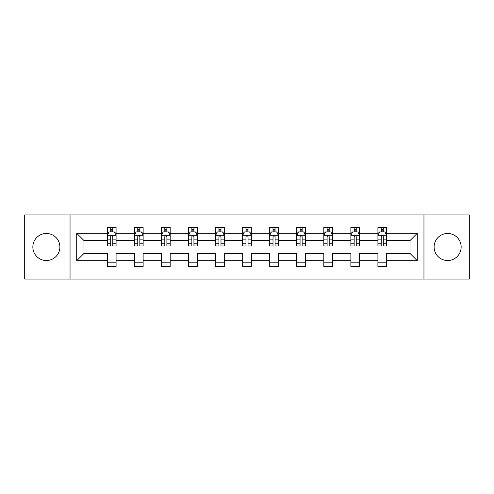 <?xml version="1.0" encoding="UTF-8"?>
<svg xmlns="http://www.w3.org/2000/svg" width="494" height="494" viewBox="0 0 494 494"><rect width="100%" height="100%" fill="white"/><g stroke="black" fill="none" stroke-linecap="round" stroke-linejoin="round"><path stroke-width="0.74" d="M447.626 233.477A13.523 13.523 0 0 0 434.103 247A13.523 13.523 0 0 0 447.626 260.523A13.523 13.523 0 0 0 461.149 247A13.523 13.523 0 0 0 447.626 233.477M46.374 233.477A13.523 13.523 0 0 0 32.851 247A13.523 13.523 0 0 0 46.374 260.523A13.523 13.523 0 0 0 59.898 247A13.523 13.523 0 0 0 46.374 233.477M423.957 214.921L24.7 214.921L24.7 279.079L469.3 279.079L469.3 214.921L423.957 214.921L423.957 279.079M386.586 260.696L386.586 253.416L409.995 253.416L417.282 260.696L386.586 260.696L386.586 266.507L377.916 266.507L377.916 260.696L359.539 260.696L359.539 266.507L350.87 266.507L350.87 260.696L332.487 260.696L332.487 266.507L323.817 266.507L323.817 260.696L305.434 260.696L305.434 266.507L296.764 266.507L296.764 260.696L278.388 260.696L278.388 266.507L269.718 266.507L269.718 260.696L251.335 260.696L251.335 266.507L242.665 266.507L242.665 260.696L224.282 260.696L224.282 266.507L215.612 266.507L215.612 260.696L197.236 260.696L197.236 266.507L188.566 266.507L188.566 260.696L170.183 260.696L170.183 266.507L161.513 266.507L161.513 260.696L143.13 260.696L143.13 266.507L134.461 266.507L134.461 260.696L116.084 260.696L116.084 266.507L107.414 266.507L107.414 260.696L76.718 260.696L76.718 233.304L107.414 233.304L107.414 227.493L116.084 227.493L116.084 233.304L134.461 233.304L134.461 227.493L143.13 227.493L143.13 233.304L161.513 233.304L161.513 227.493L170.183 227.493L170.183 233.304L188.566 233.304L188.566 227.493L197.236 227.493L197.236 233.304L215.612 233.304L215.612 227.493L224.282 227.493L224.282 233.304L242.665 233.304L242.665 227.493L251.335 227.493L251.335 233.304L269.718 233.304L269.718 227.493L278.388 227.493L278.388 233.304L296.764 233.304L296.764 227.493L305.434 227.493L305.434 233.304L323.817 233.304L323.817 227.493L332.487 227.493L332.487 233.304L350.87 233.304L350.87 227.493L359.539 227.493L359.539 233.304L377.916 233.304L377.916 227.493L386.586 227.493L386.586 233.304L417.282 233.304L417.282 260.696M70.043 279.079L70.043 214.921M377.916 233.304L377.916 240.584L359.539 240.584L359.539 233.304M359.539 260.696L359.539 253.416L377.916 253.416L377.916 260.696M350.87 233.304L350.87 240.584L332.487 240.584L332.487 233.304M332.487 260.696L332.487 253.416L350.87 253.416L350.87 260.696M323.817 233.304L323.817 240.584L305.434 240.584L305.434 233.304M305.434 260.696L305.434 253.416L323.817 253.416L323.817 260.696M296.764 233.304L296.764 240.584L278.388 240.584L278.388 233.304M278.388 260.696L278.388 253.416L296.764 253.416L296.764 260.696M269.718 233.304L269.718 240.584L251.335 240.584L251.335 233.304M251.335 260.696L251.335 253.416L269.718 253.416L269.718 260.696M242.665 233.304L242.665 240.584L224.282 240.584L224.282 233.304M224.282 260.696L224.282 253.416L242.665 253.416L242.665 260.696M215.612 233.304L215.612 240.584L197.236 240.584L197.236 233.304M197.236 260.696L197.236 253.416L215.612 253.416L215.612 260.696M188.566 233.304L188.566 240.584L170.183 240.584L170.183 233.304M170.183 260.696L170.183 253.416L188.566 253.416L188.566 260.696M161.513 233.304L161.513 240.584L143.13 240.584L143.13 233.304M143.13 260.696L143.13 253.416L161.513 253.416L161.513 260.696M134.461 233.304L134.461 240.584L116.084 240.584L116.084 233.304M116.084 260.696L116.084 253.416L134.461 253.416L134.461 260.696M107.414 233.304L107.414 240.584L84.005 240.584L84.005 253.416L107.414 253.416L107.414 260.696M76.718 233.304L84.005 240.584M409.995 253.416L409.995 240.584L386.586 240.584L386.586 233.304M381.214 231.828L383.295 231.828M354.161 231.828L356.242 231.828M327.108 231.828L329.189 231.828M300.062 231.828L302.143 231.828M273.009 231.828L275.09 231.828M245.963 231.828L248.037 231.828M218.91 231.828L220.991 231.828M191.857 231.828L193.938 231.828M164.811 231.828L166.892 231.828M137.758 231.828L139.839 231.828M110.705 231.828L112.786 231.828M107.414 262.172L116.084 262.172M134.461 262.172L143.13 262.172M161.513 262.172L170.183 262.172M188.566 262.172L197.236 262.172M215.612 262.172L224.282 262.172M242.665 262.172L251.335 262.172M269.718 262.172L278.388 262.172M296.764 262.172L305.434 262.172M323.817 262.172L332.487 262.172M350.87 262.172L359.539 262.172M377.916 262.172L386.586 262.172M84.005 253.416L76.718 260.696M417.282 233.304L409.995 240.584M112.786 229.747L110.705 229.747M109.044 232.124L107.414 232.124L107.414 227.493L110.705 227.493L110.705 231.914M107.414 243.783L107.414 245.963L110.705 245.963L110.705 243.783L107.414 243.783L107.414 240.584M116.084 240.584L116.084 245.963L112.786 245.963L112.786 236.682C112.095 235.348 111.403 235.348 110.705 236.682L110.705 243.783M114.454 232.124L116.084 232.124L116.084 227.493L112.786 227.493L112.786 231.914M116.084 235.385L114.349 231.914L109.149 231.914L107.414 235.385M139.839 229.747L137.758 229.747M136.091 232.124L134.461 232.124L134.461 227.493L137.758 227.493L137.758 231.914M134.461 243.783L134.461 245.963L137.758 245.963L137.758 243.783L134.461 243.783L134.461 240.584M143.13 240.584L143.13 245.963L139.839 245.963L139.839 236.682C139.147 235.348 138.45 235.348 137.758 236.682L137.758 243.783M141.5 232.124L143.13 232.124L143.13 227.493L139.839 227.493L139.839 231.914M143.13 235.385L141.401 231.914L136.196 231.914L134.461 235.385M166.892 229.747L164.811 229.747M163.144 232.124L161.513 232.124L161.513 227.493L164.811 227.493L164.811 231.914M161.513 243.783L161.513 245.963L164.811 245.963L164.811 243.783L161.513 243.783L161.513 240.584M170.183 240.584L170.183 245.963L166.892 245.963L166.892 236.682C166.194 235.348 165.502 235.348 164.811 236.682L164.811 243.783M168.553 232.124L170.183 232.124L170.183 227.493L166.892 227.493L166.892 231.914M170.183 235.385L168.448 231.914L163.248 231.914L161.513 235.385M193.938 229.747L191.857 229.747M190.196 232.124L188.566 232.124L188.566 227.493L191.857 227.493L191.857 231.914M188.566 243.783L188.566 245.963L191.857 245.963L191.857 243.783L188.566 243.783L188.566 240.584M197.236 240.584L197.236 245.963L193.938 245.963L193.938 236.682C193.247 235.348 192.555 235.348 191.857 236.682L191.857 243.783M195.605 232.124L197.236 232.124L197.236 227.493L193.938 227.493L193.938 231.914M197.236 235.385L195.501 231.914L190.295 231.914L188.566 235.385M220.991 229.747L218.91 229.747M217.243 232.124L215.612 232.124L215.612 227.493L218.91 227.493L218.91 231.914M215.612 243.783L215.612 245.963L218.91 245.963L218.91 243.783L215.612 243.783L215.612 240.584M224.282 240.584L224.282 245.963L220.991 245.963L220.991 236.682C220.299 235.348 219.602 235.348 218.91 236.682L218.91 243.783M222.652 232.124L224.282 232.124L224.282 227.493L220.991 227.493L220.991 231.914M224.282 235.385L222.553 231.914L217.348 231.914L215.612 235.385M248.037 229.747L245.963 229.747M244.295 232.124L242.665 232.124L242.665 227.493L245.963 227.493L245.963 231.914M242.665 243.783L242.665 245.963L245.963 245.963L245.963 243.783L242.665 243.783L242.665 240.584M251.335 240.584L251.335 245.963L248.037 245.963L248.037 236.682C247.346 235.348 246.654 235.348 245.963 236.682L245.963 243.783M249.705 232.124L251.335 232.124L251.335 227.493L248.037 227.493L248.037 231.914M251.335 235.385L249.6 231.914L244.4 231.914L242.665 235.385M275.09 229.747L273.009 229.747M271.348 232.124L269.718 232.124L269.718 227.493L273.009 227.493L273.009 231.914M269.718 243.783L269.718 245.963L273.009 245.963L273.009 243.783L269.718 243.783L269.718 240.584M278.388 240.584L278.388 245.963L275.09 245.963L275.09 236.682C274.398 235.348 273.707 235.348 273.009 236.682L273.009 243.783M276.757 232.124L278.388 232.124L278.388 227.493L275.09 227.493L275.09 231.914M278.388 235.385L276.652 231.914L271.447 231.914L269.718 235.385M302.143 229.747L300.062 229.747M298.395 232.124L296.764 232.124L296.764 227.493L300.062 227.493L300.062 231.914M296.764 243.783L296.764 245.963L300.062 245.963L300.062 243.783L296.764 243.783L296.764 240.584M305.434 240.584L305.434 245.963L302.143 245.963L302.143 236.682C301.451 235.348 300.753 235.348 300.062 236.682L300.062 243.783M303.804 232.124L305.434 232.124L305.434 227.493L302.143 227.493L302.143 231.914M305.434 235.385L303.705 231.914L298.5 231.914L296.764 235.385M329.189 229.747L327.108 229.747M325.447 232.124L323.817 232.124L323.817 227.493L327.108 227.493L327.108 231.914M323.817 243.783L323.817 245.963L327.108 245.963L327.108 243.783L323.817 243.783L323.817 240.584M332.487 240.584L332.487 245.963L329.189 245.963L329.189 236.682C328.498 235.348 327.806 235.348 327.108 236.682L327.108 243.783M330.856 232.124L332.487 232.124L332.487 227.493L329.189 227.493L329.189 231.914M332.487 235.385L330.752 231.914L325.552 231.914L323.817 235.385M356.242 229.747L354.161 229.747M352.5 232.124L350.87 232.124L350.87 227.493L354.161 227.493L354.161 231.914M350.87 243.783L350.87 245.963L354.161 245.963L354.161 243.783L350.87 243.783L350.87 240.584M359.539 240.584L359.539 245.963L356.242 245.963L356.242 236.682C355.55 235.348 354.859 235.348 354.161 236.682L354.161 243.783M357.909 232.124L359.539 232.124L359.539 227.493L356.242 227.493L356.242 231.914M359.539 235.385L357.804 231.914L352.599 231.914L350.87 235.385M383.295 229.747L381.214 229.747M379.546 232.124L377.916 232.124L377.916 227.493L381.214 227.493L381.214 231.914M377.916 243.783L377.916 245.963L381.214 245.963L381.214 243.783L377.916 243.783L377.916 240.584M386.586 240.584L386.586 245.963L383.295 245.963L383.295 236.682C382.603 235.348 381.905 235.348 381.214 236.682L381.214 243.783M384.956 232.124L386.586 232.124L386.586 227.493L383.295 227.493L383.295 231.914M386.586 235.385L384.851 231.914L379.651 231.914L377.916 235.385M116.041 235.298L107.457 235.298M116.084 243.783L112.786 243.783M110.705 239.139L107.414 239.139M116.084 239.139L112.786 239.139M112.786 230.852L110.705 230.852M143.087 235.298L134.504 235.298M143.13 243.783L139.839 243.783M137.758 239.139L134.461 239.139M143.13 239.139L139.839 239.139M139.839 230.852L137.758 230.852M170.14 235.298L161.557 235.298M170.183 243.783L166.892 243.783M164.811 239.139L161.513 239.139M170.183 239.139L166.892 239.139M166.892 230.852L164.811 230.852M197.192 235.298L188.609 235.298M197.236 243.783L193.938 243.783M191.857 239.139L188.566 239.139M197.236 239.139L193.938 239.139M193.938 230.852L191.857 230.852M224.239 235.298L215.656 235.298M224.282 243.783L220.991 243.783M218.91 239.139L215.612 239.139M224.282 239.139L220.991 239.139M220.991 230.852L218.91 230.852M251.292 235.298L242.708 235.298M251.335 243.783L248.037 243.783M245.963 239.139L242.665 239.139M251.335 239.139L248.037 239.139M248.037 230.852L245.963 230.852M278.344 235.298L269.761 235.298M278.388 243.783L275.09 243.783M273.009 239.139L269.718 239.139M278.388 239.139L275.09 239.139M275.09 230.852L273.009 230.852M305.391 235.298L296.808 235.298M305.434 243.783L302.143 243.783M300.062 239.139L296.764 239.139M305.434 239.139L302.143 239.139M302.143 230.852L300.062 230.852M332.443 235.298L323.86 235.298M332.487 243.783L329.189 243.783M327.108 239.139L323.817 239.139M332.487 239.139L329.189 239.139M329.189 230.852L327.108 230.852M359.496 235.298L350.913 235.298M359.539 243.783L356.242 243.783M354.161 239.139L350.87 239.139M359.539 239.139L356.242 239.139M356.242 230.852L354.161 230.852M386.543 235.298L377.959 235.298M386.586 243.783L383.295 243.783M381.214 239.139L377.916 239.139M386.586 239.139L383.295 239.139M383.295 230.852L381.214 230.852"/></g></svg>
